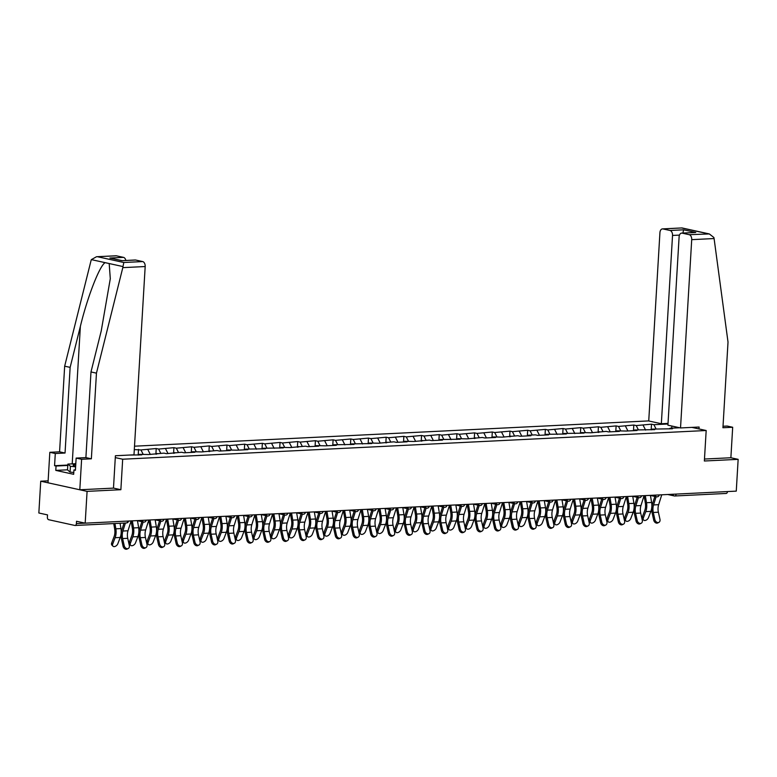<?xml version="1.0" encoding="UTF-8"?>
<svg xmlns="http://www.w3.org/2000/svg" width="777" height="777" viewBox="0 0 777 777"><rect width="100%" height="100%" fill="white"/><g stroke="black" fill="none" stroke-linecap="round" stroke-linejoin="round"><path stroke-width="1.17" d="M48.135 480.837L40.734 481.206L38.85 512.995L47.514 514.898L47.378 517.22A2.205 1.389 -92.8 0 0 48.64 519.706L74.864 525.456A2.205 1.389 -92.8 0 0 75.107 525.475A2.205 1.389 -92.8 0 0 76.389 523.581L76.525 521.26L85.188 523.164L736.266 491.132L738.15 459.343L730.875 457.75L704.477 459.042M648.746 420.901L134.508 446.192M40.734 481.206L87.082 491.375L120.872 489.704L122.679 459.217L115.287 457.604M122.679 459.217L706.176 430.516L691.889 427.389M129.429 455.05L141.783 454.875L139.374 454.341L138.83 455.021M143.085 454.156L140.938 449.932L134.304 449.611M140.938 449.932L156.216 448.533L155.886 454.176M160.771 453.292L158.625 449.067L156.216 448.533M158.625 449.067L173.912 447.669L173.572 453.312M178.467 452.418L176.321 448.193L173.912 447.669M176.321 448.193L191.598 446.794L191.259 452.437M196.154 451.554L194.007 447.319L191.598 446.794M194.007 447.319L209.285 445.92L208.945 451.563M213.84 450.679L211.694 446.454L209.285 445.92M211.694 446.454L226.971 445.056L226.641 450.699M231.527 449.805L229.38 445.58L226.971 445.056M229.38 445.58L244.658 444.182L244.328 449.825M249.213 448.941L247.067 444.716L244.658 444.182M247.067 444.716L262.354 443.317L262.014 448.96M266.909 448.067L264.763 443.842L262.354 443.317M264.763 443.842L280.041 442.443L279.701 448.086M284.596 447.202L282.449 442.977L280.041 442.443M282.449 442.977L297.727 441.569L297.387 447.212M302.282 446.328L300.136 442.103L297.727 441.569M300.136 442.103L315.413 440.705L315.083 446.348M319.969 445.454L317.822 441.229L315.413 440.705M317.822 441.229L333.1 439.831L332.77 445.474M337.655 444.59L335.509 440.365L333.1 439.831M335.509 440.365L350.796 438.966L350.456 444.609M355.351 443.716L353.205 439.491L350.796 438.966M353.205 439.491L368.483 438.092L368.143 443.735M373.038 442.851L370.891 438.626L368.483 438.092M370.891 438.626L386.169 437.228L385.829 442.861M390.724 441.977L388.578 437.752L386.169 437.228M388.578 437.752L403.855 436.353L403.525 441.996M408.411 441.103L406.264 436.878L403.855 436.353M406.264 436.878L421.542 435.479L421.212 441.122M426.097 440.238L423.96 436.014L421.542 435.479M423.96 436.014L439.238 434.615L438.898 440.258M443.793 439.364L441.647 435.139L439.238 434.615M441.647 435.139L456.925 433.741L456.585 439.384M461.48 438.5L459.333 434.275L456.925 433.741M459.333 434.275L474.611 432.876L474.281 438.519M479.166 437.626L477.02 433.401L474.611 432.876M477.02 433.401L492.297 432.002L491.967 437.645M496.853 436.761L494.706 432.527L492.297 432.002M494.706 432.527L509.984 431.128L509.654 436.771M514.549 435.887L512.402 431.662L509.984 431.128M512.402 431.662L527.68 430.264L527.34 435.907M532.235 435.013L530.089 430.788L527.68 430.264M530.089 430.788L545.367 429.39L545.027 435.033M549.922 434.149L547.775 429.924L545.367 429.39M547.775 429.924L563.053 428.525L562.723 434.168M567.608 433.275L565.462 429.05L563.053 428.525M565.462 429.05L580.74 427.651L580.409 433.294M585.295 432.41L583.148 428.176L580.74 427.651M583.148 428.176L598.426 426.777L598.096 432.42M602.991 431.536L600.844 427.311L598.426 426.777M600.844 427.311L616.122 425.913L615.782 431.556M620.677 430.662L618.531 426.437L616.122 425.913M618.531 426.437L633.809 425.038L633.469 430.681M638.364 429.798L636.217 425.573L633.809 425.038M636.217 425.573L651.495 424.174L651.165 429.817M656.05 428.923L653.904 424.698L651.495 424.174M653.904 424.698L667.987 424.009M679.7 427.758L670.036 428.234L669.483 428.914M139.374 454.341L148.708 454.535L163.986 453.127L166.395 453.661L181.672 452.263L184.081 452.787L194.852 452.263L192.443 451.728L201.767 451.923L217.045 450.524L219.454 451.048L230.225 450.524L227.816 449.99L237.15 450.184L247.921 449.65L245.513 449.125L265.608 448.776L263.199 448.251L283.294 447.911L280.885 447.377L290.209 447.571L305.487 446.173L307.896 446.697L318.667 446.173L316.258 445.639L325.592 445.833L336.363 445.299L333.955 444.774L354.05 444.425L351.641 443.9L371.736 443.56L369.328 443.026L378.652 443.22L393.929 441.822L396.338 442.346L407.119 441.822L404.7 441.287L414.034 441.482L429.312 440.083L431.721 440.608L442.492 440.083L440.083 439.549L460.178 439.209L457.77 438.675L467.094 438.869L482.371 437.47L484.78 437.995L495.561 437.47L493.142 436.936L502.476 437.13L517.754 435.732L520.163 436.256L530.934 435.732L528.525 435.198L535.44 434.858L537.849 435.392L548.62 434.858L546.212 434.333L566.307 433.984L563.898 433.459L584.003 433.119L581.594 432.585L590.918 432.779L606.196 431.381L608.605 431.905L619.376 431.381L616.967 430.846L626.291 431.041L637.062 430.507L634.654 429.982L654.749 429.632L652.34 429.108L672.445 428.768L670.036 428.234M150.32 454.448L147.853 449.592M157.071 453.477L156.517 454.147M168.017 453.583L165.55 448.727M174.757 452.602L174.203 453.273M185.703 452.709L183.236 447.853M192.443 451.728L191.9 452.408M203.389 451.845L200.922 446.979M210.13 450.864L209.586 451.534M221.076 450.971L218.609 446.115M227.816 449.99L227.272 450.67M238.762 450.097L236.295 445.24M245.513 449.125L244.959 449.796M256.459 449.232L253.992 444.376M263.199 448.251L262.645 448.921M274.145 448.358L271.678 443.502M280.885 447.377L280.342 448.057M291.831 447.494L289.365 442.628M298.572 446.513L298.028 447.183M309.518 446.62L307.051 441.763M316.258 445.639L315.715 446.319M327.204 445.745L324.737 440.889M333.955 444.774L333.401 445.444M344.901 444.881L342.434 440.025M351.641 443.9L351.087 444.57M362.587 444.007L360.12 439.151M369.328 443.026L368.784 443.706M380.274 443.143L377.807 438.286M387.014 442.162L386.47 442.832M397.96 442.268L395.493 437.412M404.7 441.287L404.157 441.967M415.646 441.394L413.179 436.538M422.397 440.423L421.843 441.093M433.343 440.53L430.876 435.674M440.083 439.549L439.539 440.219M451.029 439.656L448.562 434.799M457.77 438.675L457.226 439.355M468.716 438.791L466.249 433.935M475.456 437.81L474.912 438.481M486.402 437.917L483.935 433.061M493.142 436.936L492.599 437.616M504.088 437.053L501.621 432.187M510.839 436.072L510.285 436.742M521.785 436.179L519.318 431.322M528.525 435.198L527.981 435.878M539.471 435.305L537.004 430.448M546.212 434.333L545.668 435.003M557.158 434.44L554.691 429.584M563.898 433.459L563.354 434.129M574.844 433.566L572.377 428.71M581.594 432.585L581.041 433.265M592.53 432.702L590.073 427.836M599.281 431.721L598.727 432.391M610.227 431.827L607.76 426.971M616.967 430.846L616.423 431.526M627.913 430.953L625.446 426.097M634.654 429.982L634.11 430.652M645.6 430.089L643.133 425.233M652.34 429.108L651.796 429.778M727.457 491.569A2.205 1.389 87.2 0 1 726.174 493.453A2.205 1.389 87.2 0 1 725.941 493.434M671.581 428.166L671.94 426.058M87.082 491.375L85.188 523.164M706.176 430.516L704.36 461.004L738.15 459.343M138.529 449.407L138.199 455.05M120.872 489.704L113.481 488.092L115.404 455.74L133.994 454.827L145.182 266.54L122.805 267.638L123.786 262.5L142.667 261.567A4.4 2.787 87.2 0 1 145.182 266.54M658.857 522.406L657.721 522.96A3.302 2.467 -115.9 0 1 653.719 520.124L654.865 519.56A3.302 2.467 64.1 0 0 658.857 522.406A3.302 2.467 64.1 0 0 659.964 519.318L658.391 512.218A9.829 6.226 87.2 0 1 658.051 507.993A9.829 6.226 87.2 0 1 658.653 504.681L661.742 494.832A11.733 7.43 -92.8 0 0 661.751 494.803M654.865 519.56L653.282 512.47A9.829 6.226 87.2 0 1 652.952 508.245A9.829 6.226 87.2 0 1 653.544 504.933L656.128 496.707M654.846 496.425L652.457 504.02A11.733 7.43 -92.8 0 0 651.748 507.983A11.733 7.43 -92.8 0 0 652.146 513.024L653.719 520.124M645.308 495.609L646.513 502.719A11.733 7.43 87.2 0 1 646.746 506.886A11.733 7.43 87.2 0 1 645.765 511.616L643.395 517.851A3.302 2.098 134.7 0 0 643.618 520.075L642.579 519.036A3.302 2.098 -45.3 0 1 642.346 516.822L644.716 510.586A9.829 6.226 -92.8 0 0 645.541 506.614A9.829 6.226 -92.8 0 0 645.347 503.127L644.075 495.668A11.733 7.43 -92.8 0 1 644.055 495.707L640.957 505.545A9.829 6.226 87.2 0 0 640.365 508.867A9.829 6.226 87.2 0 0 640.695 513.082L642.278 520.182A3.302 2.467 64.1 0 1 641.171 523.28A3.302 2.467 64.1 0 1 637.179 520.435L635.596 513.335A9.829 6.226 87.2 0 1 635.265 509.12A9.829 6.226 87.2 0 1 635.858 505.798L638.441 497.581M650.427 495.454L651.621 502.466A11.733 7.43 87.2 0 1 651.845 506.633A11.733 7.43 87.2 0 1 650.864 511.373L648.494 517.599A3.302 2.098 134.7 0 1 646.192 520.124A3.302 2.098 134.7 0 1 643.618 520.075M73.786 472.494L70.066 472.086L67.521 469.881L67.871 464.083L75.816 463.684M75.622 466.841L70.416 466.278L67.871 464.083M70.066 472.086L70.416 466.278M75.767 464.413A9.538 1.253 3.4 0 0 73.378 465.413A9.538 1.253 3.4 0 0 75.67 466.122M680.526 427.942L691.715 239.656A4.4 2.787 -92.8 0 0 689.189 234.683L682.148 233.139A4.4 2.787 -92.8 0 0 681.672 233.1A4.4 2.787 -92.8 0 0 679.108 236.888L667.919 425.174L680.526 427.942L699.125 427.029L699.009 428.943M689.189 234.683L709.323 233.935L713.878 237.5L714.092 238.549L728.02 342.084L722.931 427.738L732.682 427.263L727.214 426.058L723.018 426.262M732.682 427.263L730.875 457.75M670.007 230.478L662.966 228.933A4.4 2.787 -92.8 0 0 662.49 228.894A4.4 2.787 -92.8 0 0 659.926 232.673L648.737 420.969L661.344 423.737L672.532 235.441A4.4 2.787 -92.8 0 0 670.007 230.478L683.614 229.807L682.896 233.042M668.026 423.407L661.344 423.737M681.672 233.1L695.755 232.469L682.148 233.139M662.49 228.894L681.944 227.933L662.966 228.933M67.531 469.813L55.789 470.386L73.679 474.31L73.941 469.959L75.418 470.279L76.146 458.09L85.897 457.604L90.987 371.95L101.224 330.963L110.295 278.71L109.188 263.539L105.148 262.655C99.679 265.491 87.354 297.202 80.371 326.389L70.134 367.375L65.045 453.03L55.293 453.515L54.565 465.705L67.813 465.054M90.987 371.95L96.455 373.154L91.365 458.809L81.614 459.285L79.808 489.772L113.481 488.121M122.805 267.638L96.455 373.154M76.146 458.09L81.614 459.285M85.897 457.604L91.365 458.809M116.433 255.818L96.503 256.731L115.958 255.779A4.4 2.787 87.2 0 1 116.433 255.818L123.475 257.362A4.4 2.787 87.2 0 1 125.855 260.441M55.789 470.386L56.051 466.035L54.565 465.705M96.503 256.731L91.356 259.625L91.016 260.664L64.666 366.181L59.576 451.835L49.825 452.311L55.293 453.515M49.825 452.311L48.019 482.799L79.808 489.772M59.576 451.835L65.045 453.03M64.666 366.181L70.134 367.375M135.616 260.023L122.008 260.693L135.14 259.984A4.4 2.787 87.2 0 1 135.616 260.023L142.667 261.567M73.941 469.959L75.447 469.881M67.793 465.452L56.051 466.035M122.115 260.625L109.868 258.032L123.475 257.362M637.15 497.299L634.77 504.895A11.733 7.43 -92.8 0 0 634.061 508.848A11.733 7.43 -92.8 0 0 634.459 513.888L636.033 520.988L637.179 520.435M641.171 523.28L640.034 523.834A3.302 2.467 -115.9 0 1 636.033 520.988M623.484 524.145L622.338 524.698A3.302 2.467 -115.9 0 1 618.346 521.862L619.483 521.309A3.302 2.467 64.1 0 0 623.484 524.145A3.302 2.467 64.1 0 0 624.591 521.056L623.008 513.956A9.829 6.226 87.2 0 1 622.678 509.731A9.829 6.226 87.2 0 1 623.271 506.419L626.369 496.571A11.733 7.43 -92.8 0 0 626.379 496.542L623.814 496.697M619.483 521.309L617.909 514.209A9.829 6.226 87.2 0 1 617.579 509.984A9.829 6.226 87.2 0 1 618.171 506.672L620.755 498.446M619.463 498.164L617.084 505.759A11.733 7.43 -92.8 0 0 616.375 509.722A11.733 7.43 -92.8 0 0 616.773 514.762L618.346 521.862M605.798 525.019L604.652 525.573A3.302 2.467 -115.9 0 1 600.66 522.727L601.796 522.173A3.302 2.467 64.1 0 0 605.798 525.019A3.302 2.467 64.1 0 0 606.905 521.921L605.322 514.821A9.829 6.226 87.2 0 1 604.992 510.606A9.829 6.226 87.2 0 1 605.584 507.284L608.673 497.445A11.733 7.43 -92.8 0 0 608.682 497.416L609.974 504.875A9.829 6.226 -92.8 0 1 610.159 508.362A9.829 6.226 -92.8 0 1 609.343 512.325L606.973 518.56L608.012 519.59A3.302 2.098 134.7 0 0 608.245 521.814A3.302 2.098 134.7 0 0 610.819 521.862A3.302 2.098 134.7 0 0 613.121 519.347L615.491 513.111L610.382 513.364L608.012 519.59M601.796 522.173L600.223 515.073A9.829 6.226 87.2 0 1 599.883 510.858A9.829 6.226 87.2 0 1 600.485 507.536L603.059 499.32M601.777 499.038L599.388 506.633A11.733 7.43 -92.8 0 0 598.678 510.596A11.733 7.43 -92.8 0 0 599.077 515.627L600.66 522.727M588.102 525.893L586.965 526.447A3.302 2.467 -115.9 0 1 582.973 523.601L584.11 523.047A3.302 2.467 64.1 0 0 588.102 525.893A3.302 2.467 64.1 0 0 589.209 522.795L587.635 515.695A9.829 6.226 87.2 0 1 587.305 511.47A9.829 6.226 87.2 0 1 587.898 508.158L590.986 498.31A11.733 7.43 -92.8 0 0 590.996 498.28L592.278 505.74A9.829 6.226 -92.8 0 1 592.472 509.226A9.829 6.226 -92.8 0 1 591.656 513.199L589.277 519.424L590.326 520.464A3.302 2.098 134.7 0 0 590.559 522.688A3.302 2.098 134.7 0 0 593.123 522.736A3.302 2.098 134.7 0 0 595.425 520.211L597.804 513.976L592.696 514.228L590.326 520.464M584.11 523.047L582.536 515.947A9.829 6.226 87.2 0 1 582.196 511.722A9.829 6.226 87.2 0 1 582.789 508.411L585.372 500.184M584.09 499.902L581.701 507.498A11.733 7.43 -92.8 0 0 580.992 511.46A11.733 7.43 -92.8 0 0 581.39 516.501L582.973 523.601M570.415 526.757L569.279 527.311A3.302 2.467 -115.9 0 1 565.277 524.475L566.423 523.912A3.302 2.467 64.1 0 0 570.415 526.757A3.302 2.467 64.1 0 0 571.522 523.669L569.949 516.569A9.829 6.226 87.2 0 1 569.609 512.344A9.829 6.226 87.2 0 1 570.201 509.032L573.3 499.184A11.733 7.43 -92.8 0 0 573.309 499.155L574.591 506.614A9.829 6.226 -92.8 0 1 574.786 510.101A9.829 6.226 -92.8 0 1 573.96 514.063L571.59 520.299L572.639 521.338A3.302 2.098 134.7 0 0 572.872 523.552A3.302 2.098 134.7 0 0 575.436 523.601A3.302 2.098 134.7 0 0 577.738 521.085L580.108 514.85L575.009 515.102L572.639 521.338M566.423 523.912L564.84 516.812A9.829 6.226 87.2 0 1 564.51 512.597A9.829 6.226 87.2 0 1 565.102 509.285L567.686 501.058M566.404 500.776L564.015 508.372A11.733 7.43 -92.8 0 0 563.306 512.334A11.733 7.43 -92.8 0 0 563.704 517.375L565.277 524.475M627.622 496.484L628.826 503.583A11.733 7.43 87.2 0 1 629.049 507.75A11.733 7.43 87.2 0 1 628.078 512.49L625.708 518.725A3.302 2.098 134.7 0 0 625.932 520.94L624.893 519.91A3.302 2.098 -45.3 0 1 624.659 517.686L627.029 511.46A9.829 6.226 -92.8 0 0 627.845 507.488A9.829 6.226 -92.8 0 0 627.661 504.001L626.388 496.542M632.74 496.328L633.925 503.341A11.733 7.43 87.2 0 1 634.158 507.498A11.733 7.43 87.2 0 1 633.177 512.237L630.807 518.473A3.302 2.098 134.7 0 1 628.506 520.998A3.302 2.098 134.7 0 1 625.932 520.94M615.054 497.193L616.239 504.205A11.733 7.43 87.2 0 1 616.472 508.372A11.733 7.43 87.2 0 1 615.491 513.111M609.926 497.348L611.14 504.458A11.733 7.43 87.2 0 1 611.363 508.624A11.733 7.43 87.2 0 1 610.382 513.364M608.245 521.814L607.196 520.784A3.302 2.098 -45.3 0 1 606.973 518.56M597.358 498.067L598.552 505.079A11.733 7.43 87.2 0 1 598.776 509.246A11.733 7.43 87.2 0 1 597.804 513.976M592.239 498.222L593.453 505.332A11.733 7.43 87.2 0 1 593.677 509.489A11.733 7.43 87.2 0 1 592.696 514.228M590.559 522.688L589.51 521.649A3.302 2.098 -45.3 0 1 589.277 519.424M579.671 498.941L580.866 505.944A11.733 7.43 87.2 0 1 581.089 510.11A11.733 7.43 87.2 0 1 580.108 514.85M574.553 499.087L575.757 506.196A11.733 7.43 87.2 0 1 575.99 510.363A11.733 7.43 87.2 0 1 575.009 515.102M572.872 523.552L571.823 522.523A3.302 2.098 -45.3 0 1 571.59 520.299M556.866 499.961L558.071 507.07A11.733 7.43 87.2 0 1 558.304 511.237A11.733 7.43 87.2 0 1 557.323 515.967L554.953 522.202A3.302 2.098 134.7 0 0 555.176 524.426L554.137 523.387A3.302 2.098 -45.3 0 1 553.904 521.173L556.274 514.937A9.829 6.226 -92.8 0 0 557.099 510.965A9.829 6.226 -92.8 0 0 556.905 507.478L555.633 500.019M561.985 499.805L563.179 506.818A11.733 7.43 87.2 0 1 563.403 510.984A11.733 7.43 87.2 0 1 562.422 515.724L560.052 521.95A3.302 2.098 134.7 0 1 557.75 524.475A3.302 2.098 134.7 0 1 555.176 524.426M552.729 527.632L551.592 528.185A3.302 2.467 -115.9 0 1 547.591 525.339L548.737 524.786A3.302 2.467 64.1 0 0 552.729 527.632A3.302 2.467 64.1 0 0 553.836 524.533L552.253 517.433A9.829 6.226 87.2 0 1 551.923 513.218A9.829 6.226 87.2 0 1 552.515 509.897L555.613 500.048A11.733 7.43 -92.8 0 0 555.623 500.019M548.737 524.786L547.154 517.686A9.829 6.226 87.2 0 1 546.823 513.461A9.829 6.226 87.2 0 1 547.416 510.149L549.999 501.932M548.708 501.651L546.328 509.246A11.733 7.43 -92.8 0 0 545.619 513.199A11.733 7.43 -92.8 0 0 546.017 518.24L547.591 525.339M539.18 500.835L540.384 507.935A11.733 7.43 87.2 0 1 540.607 512.101A11.733 7.43 87.2 0 1 539.636 516.841L537.266 523.076A3.302 2.098 134.7 0 0 537.49 525.291L536.451 524.261A3.302 2.098 -45.3 0 1 536.217 522.037L538.587 515.802A9.829 6.226 -92.8 0 0 539.403 511.839A9.829 6.226 -92.8 0 0 539.219 508.352L537.946 500.893A11.733 7.43 -92.8 0 1 537.927 500.922L534.829 510.771A9.829 6.226 87.2 0 0 534.236 514.083A9.829 6.226 87.2 0 0 534.566 518.308L536.149 525.407A3.302 2.467 64.1 0 1 535.042 528.496A3.302 2.467 64.1 0 1 531.041 525.66L529.467 518.56A9.829 6.226 87.2 0 1 529.137 514.335A9.829 6.226 87.2 0 1 529.729 511.023L532.313 502.797M544.298 500.679L545.483 507.692A11.733 7.43 87.2 0 1 545.716 511.849A11.733 7.43 87.2 0 1 544.735 516.588L542.365 522.824A3.302 2.098 134.7 0 1 540.064 525.349A3.302 2.098 134.7 0 1 537.49 525.291M531.021 502.515L528.642 510.11A11.733 7.43 -92.8 0 0 527.923 514.073A11.733 7.43 -92.8 0 0 528.321 519.114L529.904 526.214L531.041 525.66M535.042 528.496L533.896 529.05A3.302 2.467 -115.9 0 1 529.904 526.214M521.484 501.699L522.698 508.809A11.733 7.43 87.2 0 1 522.921 512.975A11.733 7.43 87.2 0 1 521.94 517.715L519.57 523.941A3.302 2.098 134.7 0 0 519.803 526.165L518.754 525.135A3.302 2.098 -45.3 0 1 518.531 522.911L520.901 516.676A9.829 6.226 -92.8 0 0 521.717 512.713A9.829 6.226 -92.8 0 0 521.532 509.217L520.26 501.757A11.733 7.43 -92.8 0 1 520.231 501.796L517.142 511.635A9.829 6.226 87.2 0 0 516.55 514.957A9.829 6.226 87.2 0 0 516.88 519.172L518.463 526.272A3.302 2.467 64.1 0 1 517.356 529.37A3.302 2.467 64.1 0 1 513.354 526.524L511.781 519.424A9.829 6.226 87.2 0 1 511.441 515.209A9.829 6.226 87.2 0 1 512.043 511.888L514.617 503.671M526.602 501.544L527.797 508.556A11.733 7.43 87.2 0 1 528.03 512.723A11.733 7.43 87.2 0 1 527.049 517.463L524.679 523.688A3.302 2.098 134.7 0 1 522.377 526.214A3.302 2.098 134.7 0 1 519.803 526.165M513.335 503.389L510.945 510.984A11.733 7.43 -92.8 0 0 510.236 514.937A11.733 7.43 -92.8 0 0 510.635 519.978L512.218 527.078L513.354 526.524M517.356 529.37L516.21 529.924A3.302 2.467 -115.9 0 1 512.218 527.078M503.797 502.573L505.011 509.683A11.733 7.43 87.2 0 1 505.235 513.84A11.733 7.43 87.2 0 1 504.254 518.58L501.884 524.815A3.302 2.098 134.7 0 0 502.117 527.039L501.068 526A3.302 2.098 -45.3 0 1 500.835 523.776L503.214 517.55A9.829 6.226 -92.8 0 0 504.03 513.578A9.829 6.226 -92.8 0 0 503.836 510.091L502.573 502.632A11.733 7.43 -92.8 0 1 502.544 502.661L499.456 512.509A9.829 6.226 87.2 0 0 498.853 515.821A9.829 6.226 87.2 0 0 499.193 520.046L500.767 527.146A3.302 2.467 64.1 0 1 499.66 530.235A3.302 2.467 64.1 0 1 495.668 527.398L494.085 520.299A9.829 6.226 87.2 0 1 493.754 516.074A9.829 6.226 87.2 0 1 494.347 512.762L496.93 504.535M508.916 502.418L510.11 509.43A11.733 7.43 87.2 0 1 510.334 513.597A11.733 7.43 87.2 0 1 509.362 518.327L506.983 524.562A3.302 2.098 134.7 0 1 504.681 527.088A3.302 2.098 134.7 0 1 502.117 527.039M495.648 504.254L493.259 511.849A11.733 7.43 -92.8 0 0 492.55 515.811A11.733 7.43 -92.8 0 0 492.948 520.852L494.531 527.952L495.668 527.398M499.66 530.235L498.523 530.798A3.302 2.467 -115.9 0 1 494.531 527.952M486.111 503.438L487.315 510.547A11.733 7.43 87.2 0 1 487.548 514.714A11.733 7.43 87.2 0 1 486.567 519.454L484.197 525.679A3.302 2.098 134.7 0 0 484.43 527.904L483.381 526.874A3.302 2.098 -45.3 0 1 483.148 524.65L485.518 518.414A9.829 6.226 -92.8 0 0 486.344 514.452A9.829 6.226 -92.8 0 0 486.149 510.965L484.887 503.506M491.229 503.292L492.424 510.295A11.733 7.43 87.2 0 1 492.647 514.461A11.733 7.43 87.2 0 1 491.666 519.201L489.296 525.437A3.302 2.098 134.7 0 1 486.994 527.952A3.302 2.098 134.7 0 1 484.43 527.904M481.973 531.109L480.837 531.662A3.302 2.467 -115.9 0 1 476.835 528.816L477.981 528.263A3.302 2.467 64.1 0 0 481.973 531.109A3.302 2.467 64.1 0 0 483.08 528.02L481.507 520.92A9.829 6.226 87.2 0 1 481.167 516.695A9.829 6.226 87.2 0 1 481.759 513.383L484.858 503.535A11.733 7.43 -92.8 0 0 484.867 503.506M477.981 528.263L476.398 521.163A9.829 6.226 87.2 0 1 476.068 516.948A9.829 6.226 87.2 0 1 476.66 513.626L479.244 505.409M477.962 505.128L475.573 512.723A11.733 7.43 -92.8 0 0 474.864 516.686A11.733 7.43 -92.8 0 0 475.262 521.717L476.835 528.816M468.424 504.312L469.629 511.421A11.733 7.43 87.2 0 1 469.862 515.588A11.733 7.43 87.2 0 1 468.881 520.318L466.511 526.553A3.302 2.098 134.7 0 0 466.734 528.778L465.695 527.738A3.302 2.098 -45.3 0 1 465.462 525.524L467.832 519.289A9.829 6.226 -92.8 0 0 468.657 515.316A9.829 6.226 -92.8 0 0 468.463 511.829L467.191 504.37A11.733 7.43 -92.8 0 1 467.171 504.399L464.073 514.248A9.829 6.226 87.2 0 0 463.48 517.569A9.829 6.226 87.2 0 0 463.811 521.785L465.394 528.884A3.302 2.467 64.1 0 1 464.287 531.983A3.302 2.467 64.1 0 1 460.295 529.137L458.712 522.037A9.829 6.226 87.2 0 1 458.381 517.812A9.829 6.226 87.2 0 1 458.974 514.5L461.557 506.283M473.543 504.156L474.737 511.169A11.733 7.43 87.2 0 1 474.961 515.336A11.733 7.43 87.2 0 1 473.98 520.066L471.61 526.301A3.302 2.098 134.7 0 1 469.308 528.826A3.302 2.098 134.7 0 1 466.734 528.778M460.266 506.002L457.886 513.597A11.733 7.43 -92.8 0 0 457.177 517.55A11.733 7.43 -92.8 0 0 457.575 522.591L459.149 529.691L460.295 529.137M464.287 531.983L463.15 532.536A3.302 2.467 -115.9 0 1 459.149 529.691M450.738 505.186L451.942 512.286A11.733 7.43 87.2 0 1 452.165 516.452A11.733 7.43 87.2 0 1 451.194 521.192L448.815 527.428A3.302 2.098 134.7 0 0 449.048 529.642L448.008 528.613A3.302 2.098 -45.3 0 1 447.775 526.388L450.145 520.153A9.829 6.226 -92.8 0 0 450.961 516.19A9.829 6.226 -92.8 0 0 450.777 512.703L449.504 505.244A11.733 7.43 -92.8 0 1 449.485 505.273L446.387 515.122A9.829 6.226 87.2 0 0 445.794 518.434A9.829 6.226 87.2 0 0 446.124 522.659L447.707 529.759A3.302 2.467 64.1 0 1 446.6 532.847A3.302 2.467 64.1 0 1 442.599 530.011L441.025 522.911A9.829 6.226 87.2 0 1 440.695 518.686A9.829 6.226 87.2 0 1 441.287 515.374L443.871 507.148M455.856 505.031L457.041 512.043A11.733 7.43 87.2 0 1 457.274 516.2A11.733 7.43 87.2 0 1 456.293 520.94L453.923 527.175A3.302 2.098 134.7 0 1 451.622 529.7A3.302 2.098 134.7 0 1 449.048 529.642M442.579 506.866L440.2 514.461A11.733 7.43 -92.8 0 0 439.481 518.424A11.733 7.43 -92.8 0 0 439.879 523.465L441.462 530.565L442.599 530.011M446.6 532.847L445.454 533.401A3.302 2.467 -115.9 0 1 441.462 530.565M433.042 506.05L434.256 513.16A11.733 7.43 87.2 0 1 434.479 517.327A11.733 7.43 87.2 0 1 433.498 522.057L431.128 528.292A3.302 2.098 134.7 0 0 431.361 530.516L430.312 529.477A3.302 2.098 -45.3 0 1 430.089 527.262L432.459 521.027A9.829 6.226 -92.8 0 0 433.275 517.064A9.829 6.226 -92.8 0 0 433.09 513.568L431.818 506.109A11.733 7.43 -92.8 0 1 431.789 506.148L428.7 515.986A9.829 6.226 87.2 0 0 428.108 519.308A9.829 6.226 87.2 0 0 428.438 523.523L430.021 530.623A3.302 2.467 64.1 0 1 428.904 533.721A3.302 2.467 64.1 0 1 424.912 530.876L423.339 523.776A9.829 6.226 87.2 0 1 422.999 519.56A9.829 6.226 87.2 0 1 423.591 516.239L426.175 508.022M438.16 505.895L439.355 512.907A11.733 7.43 87.2 0 1 439.588 517.074A11.733 7.43 87.2 0 1 438.607 521.814L436.237 528.039A3.302 2.098 134.7 0 1 433.935 530.565A3.302 2.098 134.7 0 1 431.361 530.516M424.893 507.74L422.503 515.336A11.733 7.43 -92.8 0 0 421.794 519.289A11.733 7.43 -92.8 0 0 422.193 524.329L423.776 531.429L424.912 530.876M428.904 533.721L427.768 534.275A3.302 2.467 -115.9 0 1 423.776 531.429M415.355 506.925L416.569 514.034A11.733 7.43 87.2 0 1 416.793 518.191A11.733 7.43 87.2 0 1 415.812 522.931L413.442 529.166A3.302 2.098 134.7 0 0 413.675 531.39L412.626 530.351A3.302 2.098 -45.3 0 1 412.393 528.127L414.763 521.901A9.829 6.226 -92.8 0 0 415.588 517.929A9.829 6.226 -92.8 0 0 415.394 514.442L414.131 506.983M420.474 506.769L421.668 513.782A11.733 7.43 87.2 0 1 421.892 517.938A11.733 7.43 87.2 0 1 420.92 522.678L418.541 528.914A3.302 2.098 134.7 0 1 416.239 531.439A3.302 2.098 134.7 0 1 413.675 531.39M411.218 534.586L410.081 535.139A3.302 2.467 -115.9 0 1 406.089 532.303L407.226 531.75A3.302 2.467 64.1 0 0 411.218 534.586A3.302 2.467 64.1 0 0 412.325 531.497L410.751 524.397A9.829 6.226 87.2 0 1 410.411 520.172A9.829 6.226 87.2 0 1 411.014 516.86L414.102 507.012A11.733 7.43 -92.8 0 0 414.112 506.983L411.557 507.138M407.226 531.75L405.643 524.65A9.829 6.226 87.2 0 1 405.312 520.425A9.829 6.226 87.2 0 1 405.905 517.113L408.488 508.886M407.206 508.605L404.817 516.2A11.733 7.43 -92.8 0 0 404.108 520.163A11.733 7.43 -92.8 0 0 404.506 525.203L406.089 532.303M397.669 507.789L398.873 514.898A11.733 7.43 87.2 0 1 399.106 519.065A11.733 7.43 87.2 0 1 398.125 523.805L395.755 530.031A3.302 2.098 134.7 0 0 395.988 532.255L394.939 531.225A3.302 2.098 -45.3 0 1 394.706 529.001L397.076 522.766A9.829 6.226 -92.8 0 0 397.902 518.803A9.829 6.226 -92.8 0 0 397.707 515.316L396.445 507.857M402.787 507.634L403.982 514.646A11.733 7.43 87.2 0 1 404.205 518.813A11.733 7.43 87.2 0 1 403.224 523.552L400.854 529.788A3.302 2.098 134.7 0 1 398.552 532.303A3.302 2.098 134.7 0 1 395.988 532.255M393.531 535.46L392.395 536.013A3.302 2.467 -115.9 0 1 388.393 533.168L389.539 532.614A3.302 2.467 64.1 0 0 393.531 535.46A3.302 2.467 64.1 0 0 394.638 532.362L393.065 525.262A9.829 6.226 87.2 0 1 392.725 521.046A9.829 6.226 87.2 0 1 393.317 517.735L396.416 507.886A11.733 7.43 -92.8 0 0 396.425 507.857L393.871 508.012M389.539 532.614L387.956 525.514A9.829 6.226 87.2 0 1 387.626 521.299A9.829 6.226 87.2 0 1 388.218 517.977L390.802 509.761M389.52 509.479L387.131 517.074A11.733 7.43 -92.8 0 0 386.422 521.037A11.733 7.43 -92.8 0 0 386.82 526.068L388.393 533.168M379.982 508.663L381.186 515.773A11.733 7.43 87.2 0 1 381.42 519.939A11.733 7.43 87.2 0 1 380.439 524.669L378.069 530.905A3.302 2.098 134.7 0 0 378.292 533.129L377.253 532.09A3.302 2.098 -45.3 0 1 377.02 529.875L379.39 523.64A9.829 6.226 -92.8 0 0 380.215 519.667A9.829 6.226 -92.8 0 0 380.021 516.181L378.749 508.721A11.733 7.43 -92.8 0 0 378.739 508.721L375.631 518.599A9.829 6.226 87.2 0 0 375.038 521.921A9.829 6.226 87.2 0 0 375.369 526.136L376.952 533.236A3.302 2.467 64.1 0 1 375.845 536.334A3.302 2.467 64.1 0 1 371.853 533.488L370.27 526.388A9.829 6.226 87.2 0 1 369.939 522.163A9.829 6.226 87.2 0 1 370.532 518.851L373.115 510.635M385.101 508.508L386.295 515.52A11.733 7.43 87.2 0 1 386.519 519.687A11.733 7.43 87.2 0 1 385.538 524.417L383.168 530.652A3.302 2.098 134.7 0 1 380.866 533.177A3.302 2.098 134.7 0 1 378.292 533.129M371.824 510.343L369.444 517.948A11.733 7.43 -92.8 0 0 368.735 521.901A11.733 7.43 -92.8 0 0 369.133 526.942L370.707 534.042L371.853 533.488M375.845 536.334L374.699 536.888A3.302 2.467 -115.9 0 1 370.707 534.042M362.296 509.527L363.5 516.637A11.733 7.43 87.2 0 1 363.723 520.804A11.733 7.43 87.2 0 1 362.752 525.543L360.373 531.779A3.302 2.098 134.7 0 0 360.606 533.993L359.557 532.964A3.302 2.098 -45.3 0 1 359.333 530.74L361.703 524.504A9.829 6.226 -92.8 0 0 362.519 520.541A9.829 6.226 -92.8 0 0 362.335 517.055L361.062 509.595A11.733 7.43 -92.8 0 1 361.033 509.625L357.944 519.473A9.829 6.226 87.2 0 0 357.352 522.785A9.829 6.226 87.2 0 0 357.682 527.01L359.265 534.11A3.302 2.467 64.1 0 1 358.158 537.198A3.302 2.467 64.1 0 1 354.157 534.353L352.583 527.262A9.829 6.226 87.2 0 1 352.243 523.038A9.829 6.226 87.2 0 1 352.845 519.726L355.429 511.499M367.414 509.382L368.599 516.384A11.733 7.43 87.2 0 1 368.832 520.551A11.733 7.43 87.2 0 1 367.851 525.291L365.481 531.526A3.302 2.098 134.7 0 1 363.18 534.042A3.302 2.098 134.7 0 1 360.606 533.993M354.137 511.217L351.748 518.813A11.733 7.43 -92.8 0 0 351.039 522.775A11.733 7.43 -92.8 0 0 351.437 527.816L353.02 534.916L354.157 534.353M358.158 537.198L357.012 537.752A3.302 2.467 -115.9 0 1 353.02 534.916M344.599 510.402L345.814 517.511A11.733 7.43 87.2 0 1 346.037 521.678A11.733 7.43 87.2 0 1 345.056 526.408L342.686 532.643A3.302 2.098 134.7 0 0 342.919 534.867L341.87 533.828A3.302 2.098 -45.3 0 1 341.647 531.614L344.017 525.378A9.829 6.226 -92.8 0 0 344.833 521.406A9.829 6.226 -92.8 0 0 344.648 517.919L343.376 510.46M349.718 510.246L350.913 517.259A11.733 7.43 87.2 0 1 351.136 521.425A11.733 7.43 87.2 0 1 350.165 526.165L347.795 532.391A3.302 2.098 134.7 0 1 345.493 534.916A3.302 2.098 134.7 0 1 342.919 534.867M340.462 538.072L339.326 538.626A3.302 2.467 -115.9 0 1 335.334 535.78L336.47 535.227A3.302 2.467 64.1 0 0 340.462 538.072A3.302 2.467 64.1 0 0 341.569 534.974L339.996 527.874A9.829 6.226 87.2 0 1 339.666 523.659A9.829 6.226 87.2 0 1 340.258 520.337L343.347 510.499A11.733 7.43 -92.8 0 0 343.356 510.46M336.47 535.227L334.897 528.127A9.829 6.226 87.2 0 1 334.557 523.912A9.829 6.226 87.2 0 1 335.149 520.59L337.733 512.373M336.451 512.092L334.061 519.687A11.733 7.43 -92.8 0 0 333.352 523.64A11.733 7.43 -92.8 0 0 333.751 528.681L335.334 535.78M326.913 511.276L328.127 518.376A11.733 7.43 87.2 0 1 328.35 522.542A11.733 7.43 87.2 0 1 327.37 527.282L325 533.517A3.302 2.098 134.7 0 0 325.233 535.732L324.184 534.702A3.302 2.098 -45.3 0 1 323.951 532.478L326.321 526.252A9.829 6.226 -92.8 0 0 327.146 522.28A9.829 6.226 -92.8 0 0 326.952 518.793L325.689 511.334M332.032 511.12L333.226 518.133A11.733 7.43 87.2 0 1 333.45 522.29A11.733 7.43 87.2 0 1 332.469 527.029L330.099 533.265A3.302 2.098 134.7 0 1 327.797 535.79A3.302 2.098 134.7 0 1 325.233 535.732M322.776 538.937L321.639 539.491A3.302 2.467 -115.9 0 1 317.647 536.654L318.784 536.101A3.302 2.467 64.1 0 0 322.776 538.937A3.302 2.467 64.1 0 0 323.883 535.848L322.309 528.748A9.829 6.226 87.2 0 1 321.969 524.524A9.829 6.226 87.2 0 1 322.572 521.212L325.66 511.363A11.733 7.43 -92.8 0 0 325.67 511.334M318.784 536.101L317.201 529.001A9.829 6.226 87.2 0 1 316.87 524.776A9.829 6.226 87.2 0 1 317.463 521.464L320.046 513.238M318.764 512.956L316.375 520.551A11.733 7.43 -92.8 0 0 315.666 524.514A11.733 7.43 -92.8 0 0 316.064 529.555L317.647 536.654M309.227 512.14L310.431 519.25A11.733 7.43 87.2 0 1 310.664 523.416A11.733 7.43 87.2 0 1 309.683 528.156L307.313 534.382A3.302 2.098 134.7 0 0 307.546 536.606L306.497 535.576A3.302 2.098 -45.3 0 1 306.264 533.352L308.634 527.117A9.829 6.226 -92.8 0 0 309.46 523.154A9.829 6.226 -92.8 0 0 309.265 519.667L308.003 512.198A11.733 7.43 -92.8 0 1 307.974 512.237L304.875 522.086A9.829 6.226 87.2 0 0 304.283 525.398A9.829 6.226 87.2 0 0 304.623 529.613L306.196 536.713A3.302 2.467 64.1 0 1 305.089 539.811A3.302 2.467 64.1 0 1 301.097 536.965L299.514 529.865A9.829 6.226 87.2 0 1 299.184 525.65A9.829 6.226 87.2 0 1 299.776 522.329L302.36 514.112M314.345 511.985L315.54 518.997A11.733 7.43 87.2 0 1 315.763 523.164A11.733 7.43 87.2 0 1 314.782 527.904L312.412 534.139A3.302 2.098 134.7 0 1 310.11 536.654A3.302 2.098 134.7 0 1 307.546 536.606M301.078 513.83L298.689 521.425A11.733 7.43 -92.8 0 0 297.979 525.388A11.733 7.43 -92.8 0 0 298.378 530.419L299.951 537.519L301.097 536.965M305.089 539.811L303.953 540.365A3.302 2.467 -115.9 0 1 299.951 537.519M291.54 513.014L292.744 520.124A11.733 7.43 87.2 0 1 292.978 524.281A11.733 7.43 87.2 0 1 291.997 529.02L289.627 535.256A3.302 2.098 134.7 0 0 289.85 537.48L288.811 536.441A3.302 2.098 -45.3 0 1 288.578 534.217L290.948 527.991A9.829 6.226 -92.8 0 0 291.763 524.019A9.829 6.226 -92.8 0 0 291.579 520.532L290.307 513.073A11.733 7.43 -92.8 0 1 290.287 513.102L287.189 522.95A9.829 6.226 87.2 0 0 286.596 526.262A9.829 6.226 87.2 0 0 286.927 530.487L288.51 537.587A3.302 2.467 64.1 0 1 287.403 540.685A3.302 2.467 64.1 0 1 283.411 537.839L281.828 530.74A9.829 6.226 87.2 0 1 281.497 526.515A9.829 6.226 87.2 0 1 282.09 523.203L284.673 514.976M296.659 512.859L297.853 519.871A11.733 7.43 87.2 0 1 298.077 524.038A11.733 7.43 87.2 0 1 297.096 528.768L294.726 535.003A3.302 2.098 134.7 0 1 292.424 537.529A3.302 2.098 134.7 0 1 289.85 537.48M283.382 514.695L281.002 522.29A11.733 7.43 -92.8 0 0 280.293 526.252A11.733 7.43 -92.8 0 0 280.691 531.293L282.265 538.393L283.411 537.839M287.403 540.685L286.257 541.239A3.302 2.467 -115.9 0 1 282.265 538.393M273.854 513.879L275.058 520.988A11.733 7.43 87.2 0 1 275.281 525.155A11.733 7.43 87.2 0 1 274.31 529.895L271.931 536.13A3.302 2.098 134.7 0 0 272.164 538.344L271.115 537.315A3.302 2.098 -45.3 0 1 270.891 535.091L273.261 528.855A9.829 6.226 -92.8 0 0 274.077 524.893A9.829 6.226 -92.8 0 0 273.892 521.406L272.62 513.947M278.972 513.733L280.157 520.736A11.733 7.43 87.2 0 1 280.39 524.902A11.733 7.43 87.2 0 1 279.409 529.642L277.039 535.877A3.302 2.098 134.7 0 1 274.737 538.393A3.302 2.098 134.7 0 1 272.164 538.344M269.716 541.55L268.57 542.103A3.302 2.467 -115.9 0 1 264.578 539.267L265.715 538.704A3.302 2.467 64.1 0 0 269.716 541.55A3.302 2.467 64.1 0 0 270.823 538.461L269.24 531.361A9.829 6.226 87.2 0 1 268.91 527.136A9.829 6.226 87.2 0 1 269.502 523.824L272.591 513.976A11.733 7.43 -92.8 0 0 272.601 513.947M265.715 538.704L264.141 531.604A9.829 6.226 87.2 0 1 263.801 527.389A9.829 6.226 87.2 0 1 264.403 524.077L266.987 515.85M265.695 515.569L263.306 523.164A11.733 7.43 -92.8 0 0 262.597 527.127A11.733 7.43 -92.8 0 0 262.995 532.167L264.578 539.267M256.157 514.753L257.372 521.862A11.733 7.43 87.2 0 1 257.595 526.029A11.733 7.43 87.2 0 1 256.614 530.759L254.244 536.994A3.302 2.098 134.7 0 0 254.477 539.219L253.428 538.179A3.302 2.098 -45.3 0 1 253.205 535.965L255.575 529.729A9.829 6.226 -92.8 0 0 256.391 525.757A9.829 6.226 -92.8 0 0 256.196 522.27L254.934 514.811M261.276 514.597L262.471 521.61A11.733 7.43 87.2 0 1 262.694 525.776A11.733 7.43 87.2 0 1 261.723 530.516L259.353 536.742A3.302 2.098 134.7 0 1 257.041 539.267A3.302 2.098 134.7 0 1 254.477 539.219M252.02 542.424L250.884 542.977A3.302 2.467 -115.9 0 1 246.892 540.132L248.028 539.578A3.302 2.467 64.1 0 0 252.02 542.424A3.302 2.467 64.1 0 0 253.127 539.325L251.554 532.226A9.829 6.226 87.2 0 1 251.224 528.01A9.829 6.226 87.2 0 1 251.816 524.689L254.905 514.84A11.733 7.43 -92.8 0 0 254.914 514.811M248.028 539.578L246.455 532.478A9.829 6.226 87.2 0 1 246.115 528.263A9.829 6.226 87.2 0 1 246.707 524.941L249.291 516.724M248.009 516.443L245.619 524.038A11.733 7.43 -92.8 0 0 244.91 527.991A11.733 7.43 -92.8 0 0 245.309 533.032L246.892 540.132M238.471 515.627L239.685 522.727A11.733 7.43 87.2 0 1 239.908 526.893A11.733 7.43 87.2 0 1 238.927 531.633L236.558 537.869A3.302 2.098 134.7 0 0 236.791 540.083L235.742 539.053A3.302 2.098 -45.3 0 1 235.509 536.829L237.879 530.594A9.829 6.226 -92.8 0 0 238.704 526.631A9.829 6.226 -92.8 0 0 238.51 523.144L237.247 515.685A11.733 7.43 -92.8 0 1 237.218 515.714L234.13 525.563A9.829 6.226 87.2 0 0 233.527 528.875A9.829 6.226 87.2 0 0 233.867 533.1L235.441 540.2A3.302 2.467 64.1 0 1 234.333 543.288A3.302 2.467 64.1 0 1 230.342 540.452L228.759 533.352A9.829 6.226 87.2 0 1 228.428 529.127A9.829 6.226 87.2 0 1 229.021 525.815L231.604 517.589M243.589 515.472L244.784 522.484A11.733 7.43 87.2 0 1 245.008 526.641A11.733 7.43 87.2 0 1 244.027 531.381L241.657 537.616A3.302 2.098 134.7 0 1 239.355 540.141A3.302 2.098 134.7 0 1 236.791 540.083M230.322 517.307L227.933 524.902A11.733 7.43 -92.8 0 0 227.224 528.865A11.733 7.43 -92.8 0 0 227.622 533.906L229.205 541.006L230.342 540.452M234.333 543.288L233.197 543.842A3.302 2.467 -115.9 0 1 229.205 541.006M220.785 516.491L221.989 523.601A11.733 7.43 87.2 0 1 222.222 527.768A11.733 7.43 87.2 0 1 221.241 532.507L218.871 538.733A3.302 2.098 134.7 0 0 219.104 540.957L218.055 539.928A3.302 2.098 -45.3 0 1 217.822 537.703L220.192 531.468A9.829 6.226 -92.8 0 0 221.018 527.505A9.829 6.226 -92.8 0 0 220.823 524.009L219.551 516.55A11.733 7.43 -92.8 0 1 219.532 516.588L216.433 526.427A9.829 6.226 87.2 0 0 215.841 529.749A9.829 6.226 87.2 0 0 216.181 533.964L217.754 541.064A3.302 2.467 64.1 0 1 216.647 544.162A3.302 2.467 64.1 0 1 212.655 541.316L211.072 534.217A9.829 6.226 87.2 0 1 210.742 530.001A9.829 6.226 87.2 0 1 211.334 526.68L213.918 518.463M225.903 516.336L227.098 523.348A11.733 7.43 87.2 0 1 227.321 527.515A11.733 7.43 87.2 0 1 226.34 532.255L223.97 538.48A3.302 2.098 134.7 0 1 221.668 541.006A3.302 2.098 134.7 0 1 219.104 540.957M212.636 518.181L210.246 525.776A11.733 7.43 -92.8 0 0 209.537 529.729A11.733 7.43 -92.8 0 0 209.936 534.77L211.509 541.87L212.655 541.316M216.647 544.162L215.511 544.716A3.302 2.467 -115.9 0 1 211.509 541.87M203.098 517.365L204.302 524.475A11.733 7.43 87.2 0 1 204.526 528.632A11.733 7.43 87.2 0 1 203.555 533.372L201.185 539.607A3.302 2.098 134.7 0 0 201.408 541.831L200.369 540.792A3.302 2.098 -45.3 0 1 200.136 538.568L202.506 532.342A9.829 6.226 -92.8 0 0 203.321 528.37A9.829 6.226 -92.8 0 0 203.137 524.883L201.865 517.424A11.733 7.43 -92.8 0 1 201.845 517.453L198.747 527.301A9.829 6.226 87.2 0 0 198.154 530.613A9.829 6.226 87.2 0 0 198.485 534.838L200.068 541.938A3.302 2.467 64.1 0 1 198.961 545.027A3.302 2.467 64.1 0 1 194.959 542.191L193.386 535.091A9.829 6.226 87.2 0 1 193.055 530.866A9.829 6.226 87.2 0 1 193.648 527.554L196.231 519.327M208.217 517.21L209.401 524.222A11.733 7.43 87.2 0 1 209.635 528.389A11.733 7.43 87.2 0 1 208.654 533.119L206.284 539.355A3.302 2.098 134.7 0 1 203.982 541.88A3.302 2.098 134.7 0 1 201.408 541.831M194.94 519.046L192.56 526.641A11.733 7.43 -92.8 0 0 191.851 530.604A11.733 7.43 -92.8 0 0 192.249 535.644L193.823 542.744L194.959 542.191M198.961 545.027L197.814 545.59A3.302 2.467 -115.9 0 1 193.823 542.744M185.402 518.23L186.616 525.339A11.733 7.43 87.2 0 1 186.839 529.506A11.733 7.43 87.2 0 1 185.858 534.246L183.489 540.471A3.302 2.098 134.7 0 0 183.722 542.696L182.673 541.666A3.302 2.098 -45.3 0 1 182.449 539.442L184.819 533.207A9.829 6.226 -92.8 0 0 185.635 529.244A9.829 6.226 -92.8 0 0 185.45 525.757L184.178 518.298M190.53 518.084L191.715 525.087A11.733 7.43 87.2 0 1 191.948 529.254A11.733 7.43 87.2 0 1 190.967 533.993L188.597 540.229A3.302 2.098 134.7 0 1 186.295 542.744A3.302 2.098 134.7 0 1 183.722 542.696M181.274 545.901L180.128 546.454A3.302 2.467 -115.9 0 1 176.136 543.609L177.273 543.055A3.302 2.467 64.1 0 0 181.274 545.901A3.302 2.467 64.1 0 0 182.381 542.812L180.798 535.712A9.829 6.226 87.2 0 1 180.468 531.487A9.829 6.226 87.2 0 1 181.06 528.175L184.149 518.327A11.733 7.43 -92.8 0 0 184.159 518.298L181.604 518.453M177.273 543.055L175.699 535.955A9.829 6.226 87.2 0 1 175.359 531.74A9.829 6.226 87.2 0 1 175.961 528.418L178.545 520.202M177.253 519.92L174.864 527.515A11.733 7.43 -92.8 0 0 174.155 531.478A11.733 7.43 -92.8 0 0 174.553 536.509L176.136 543.609M167.715 519.104L168.93 526.214A11.733 7.43 87.2 0 1 169.153 530.38A11.733 7.43 87.2 0 1 168.172 535.11L165.802 541.346A3.302 2.098 134.7 0 0 166.035 543.57L164.986 542.531A3.302 2.098 -45.3 0 1 164.763 540.316L167.133 534.081A9.829 6.226 -92.8 0 0 167.949 530.108A9.829 6.226 -92.8 0 0 167.754 526.621L166.492 519.162A11.733 7.43 -92.8 0 0 166.472 519.162L163.374 529.04A9.829 6.226 87.2 0 0 162.781 532.362A9.829 6.226 87.2 0 0 163.112 536.577L164.685 543.677A3.302 2.467 64.1 0 1 163.578 546.775A3.302 2.467 64.1 0 1 159.586 543.929L158.013 536.829A9.829 6.226 87.2 0 1 157.673 532.604A9.829 6.226 87.2 0 1 158.265 529.292L160.849 521.076M172.834 518.949L174.029 525.961A11.733 7.43 87.2 0 1 174.252 530.128A11.733 7.43 87.2 0 1 173.281 534.858L170.911 541.093A3.302 2.098 134.7 0 1 168.599 543.618A3.302 2.098 134.7 0 1 166.035 543.57M159.567 520.794L157.177 528.389A11.733 7.43 -92.8 0 0 156.468 532.342A11.733 7.43 -92.8 0 0 156.867 537.383L158.45 544.483L159.586 543.929M163.578 546.775L162.442 547.329A3.302 2.467 -115.9 0 1 158.45 544.483M150.029 519.978L151.243 527.078A11.733 7.43 87.2 0 1 151.466 531.245A11.733 7.43 87.2 0 1 150.485 535.984L148.116 542.22A3.302 2.098 134.7 0 0 148.349 544.434L147.3 543.405A3.302 2.098 -45.3 0 1 147.067 541.181L149.437 534.945A9.829 6.226 -92.8 0 0 150.262 530.982A9.829 6.226 -92.8 0 0 150.068 527.496L148.805 520.036A11.733 7.43 -92.8 0 0 148.786 520.036L145.688 529.914A9.829 6.226 87.2 0 0 145.085 533.226A9.829 6.226 87.2 0 0 145.425 537.451L146.999 544.551A3.302 2.467 64.1 0 1 145.891 547.639A3.302 2.467 64.1 0 1 141.9 544.803L140.316 537.703A9.829 6.226 87.2 0 1 139.986 533.478A9.829 6.226 87.2 0 1 140.579 530.167L143.162 521.94M155.147 519.823L156.342 526.835A11.733 7.43 87.2 0 1 156.565 530.992A11.733 7.43 87.2 0 1 155.585 535.732L153.215 541.967A3.302 2.098 134.7 0 1 150.913 544.492A3.302 2.098 134.7 0 1 148.349 544.434M141.88 521.658L139.491 529.254A11.733 7.43 -92.8 0 0 138.782 533.216A11.733 7.43 -92.8 0 0 139.18 538.257L140.754 545.357L141.9 544.803M145.891 547.639L144.755 548.193A3.302 2.467 -115.9 0 1 140.754 545.357M132.343 520.843L133.547 527.952A11.733 7.43 87.2 0 1 133.78 532.119A11.733 7.43 87.2 0 1 132.799 536.858L130.429 543.084A3.302 2.098 134.7 0 0 130.653 545.308L129.613 544.269A3.302 2.098 -45.3 0 1 129.38 542.055L131.75 535.819A9.829 6.226 -92.8 0 0 132.576 531.856A9.829 6.226 -92.8 0 0 132.381 528.36L131.109 520.901A11.733 7.43 -92.8 0 1 131.09 520.94L127.991 530.778A9.829 6.226 87.2 0 0 127.399 534.1A9.829 6.226 87.2 0 0 127.729 538.315L129.312 545.415A3.302 2.467 64.1 0 1 128.205 548.513A3.302 2.467 64.1 0 1 124.213 545.668L122.63 538.568A9.829 6.226 87.2 0 1 122.3 534.353A9.829 6.226 87.2 0 1 122.892 531.031L125.418 522.999M137.461 520.687L138.656 527.7A11.733 7.43 87.2 0 1 138.879 531.866A11.733 7.43 87.2 0 1 137.898 536.606L135.528 542.832A3.302 2.098 134.7 0 1 133.226 545.357A3.302 2.098 134.7 0 1 130.653 545.308M124.019 523.076L121.804 530.128A11.733 7.43 -92.8 0 0 121.095 534.081A11.733 7.43 -92.8 0 0 121.494 539.121L123.067 546.221L124.213 545.668M128.205 548.513L127.069 549.067A3.302 2.467 -115.9 0 1 123.067 546.221M114.957 523.513L115.86 528.826A11.733 7.43 87.2 0 1 116.084 532.983A11.733 7.43 87.2 0 1 115.113 537.723L112.743 543.958A3.302 2.098 134.7 0 0 112.966 546.182L111.927 545.143A3.302 2.098 -45.3 0 1 111.694 542.919L114.064 536.693A9.829 6.226 -92.8 0 0 114.879 532.721A9.829 6.226 -92.8 0 0 114.695 529.234L113.733 523.581M120.066 523.271L120.959 528.574A11.733 7.43 87.2 0 1 121.193 532.74A11.733 7.43 87.2 0 1 120.212 537.47L117.842 543.706A3.302 2.098 134.7 0 1 115.54 546.231A3.302 2.098 134.7 0 1 112.966 546.182M676.097 494.094A2.205 1.389 87.2 0 1 674.815 495.979A2.205 1.389 87.2 0 1 674.572 495.959A2.205 1.68 -77.6 0 1 674.232 495.93A2.205 1.68 -77.6 0 1 673.008 494.25M76.389 523.581L85.149 523.154M126.233 522.931A2.205 1.389 -92.8 0 0 126.466 522.95A2.205 1.389 -92.8 0 0 127.749 521.066M656.886 496.824A2.205 1.68 -77.6 0 1 656.546 496.794A2.205 1.68 -77.6 0 1 655.322 495.114M639.199 497.698A2.205 1.68 -77.6 0 1 638.859 497.668A2.205 1.68 -77.6 0 1 637.626 495.988M621.513 498.572A2.205 1.68 -77.6 0 1 621.163 498.543A2.205 1.68 -77.6 0 1 619.939 496.862M603.816 499.436A2.205 1.68 -77.6 0 1 603.476 499.407A2.205 1.68 -77.6 0 1 602.253 497.727M586.13 500.31A2.205 1.68 -77.6 0 1 585.79 500.281A2.205 1.68 -77.6 0 1 584.566 498.601M568.443 501.175A2.205 1.68 -77.6 0 1 568.104 501.146A2.205 1.68 -77.6 0 1 566.88 499.465M550.757 502.049A2.205 1.68 -77.6 0 1 550.407 502.02A2.205 1.68 -77.6 0 1 549.184 500.339M533.071 502.913A2.205 1.68 -77.6 0 1 532.721 502.894A2.205 1.68 -77.6 0 1 531.497 501.204M515.374 503.787A2.205 1.68 -77.6 0 1 515.034 503.758A2.205 1.68 -77.6 0 1 513.811 502.078M497.688 504.661A2.205 1.68 -77.6 0 1 497.348 504.632A2.205 1.68 -77.6 0 1 496.124 502.952M480.001 505.526A2.205 1.68 -77.6 0 1 479.662 505.497A2.205 1.68 -77.6 0 1 478.428 503.817M462.315 506.4A2.205 1.68 -77.6 0 1 461.965 506.371A2.205 1.68 -77.6 0 1 460.742 504.691M444.619 507.264A2.205 1.68 -77.6 0 1 444.279 507.245A2.205 1.68 -77.6 0 1 443.055 505.555M426.932 508.139A2.205 1.68 -77.6 0 1 426.592 508.109A2.205 1.68 -77.6 0 1 425.369 506.429M409.246 509.013A2.205 1.68 -77.6 0 1 408.906 508.984A2.205 1.68 -77.6 0 1 407.682 507.303M391.559 509.877A2.205 1.68 -77.6 0 1 391.219 509.848A2.205 1.68 -77.6 0 1 389.986 508.168M373.873 510.751A2.205 1.68 -77.6 0 1 373.523 510.722A2.205 1.68 -77.6 0 1 372.3 509.042M356.177 511.616A2.205 1.68 -77.6 0 1 355.837 511.587A2.205 1.68 -77.6 0 1 354.613 509.906M338.49 512.49A2.205 1.68 -77.6 0 1 338.15 512.461A2.205 1.68 -77.6 0 1 336.927 510.78M320.804 513.364A2.205 1.68 -77.6 0 1 320.464 513.335A2.205 1.68 -77.6 0 1 319.24 511.654M303.117 514.228A2.205 1.68 -77.6 0 1 302.777 514.199A2.205 1.68 -77.6 0 1 301.544 512.519M285.431 515.102A2.205 1.68 -77.6 0 1 285.081 515.073A2.205 1.68 -77.6 0 1 283.858 513.393M267.735 515.967A2.205 1.68 -77.6 0 1 267.395 515.938A2.205 1.68 -77.6 0 1 266.171 514.257M250.048 516.841A2.205 1.68 -77.6 0 1 249.708 516.812A2.205 1.68 -77.6 0 1 248.485 515.132M232.362 517.705A2.205 1.68 -77.6 0 1 232.022 517.686A2.205 1.68 -77.6 0 1 230.798 515.996M214.675 518.58A2.205 1.68 -77.6 0 1 214.335 518.55A2.205 1.68 -77.6 0 1 213.102 516.87M196.989 519.454A2.205 1.68 -77.6 0 1 196.639 519.424A2.205 1.68 -77.6 0 1 195.415 517.744M179.293 520.318A2.205 1.68 -77.6 0 1 178.953 520.289A2.205 1.68 -77.6 0 1 177.729 518.609M161.606 521.192A2.205 1.68 -77.6 0 1 161.266 521.163A2.205 1.68 -77.6 0 1 160.043 519.483M143.92 522.057A2.205 1.68 -77.6 0 1 143.58 522.037A2.205 1.68 -77.6 0 1 142.356 520.347M653.544 504.933L658.653 504.681M653.282 512.47L658.391 512.218M650.058 495.376L656.546 496.794A2.205 2.205 0 0 0 659.197 494.93L661.742 494.832M650.864 511.373L645.765 511.616M642.346 516.822L643.395 517.851M651.621 502.466L646.513 502.719M708.07 233.76L681.847 228.001M683.614 229.807L695.755 232.469M714.092 238.549L691.715 239.656M679.477 235.101L672.532 235.441M122.98 266.569L109.188 263.539M105.148 262.655L91.356 259.625M97.552 256.74L123.786 262.5M122.008 260.693L109.868 258.032M72.203 463.869L80.371 326.389M635.858 505.798L640.957 505.545M635.596 513.335L640.695 513.082M641.501 495.823L644.055 495.707M618.171 506.672L623.271 506.419M617.909 514.209L623.008 513.956M600.485 507.536L605.584 507.284M600.223 515.073L605.322 514.821M606.128 497.571L608.673 497.445M582.789 508.411L587.898 508.158M582.536 515.947L587.635 515.695M588.442 498.436L590.986 498.31M565.102 509.285L570.201 509.032M564.84 516.812L569.949 516.569M570.755 499.31L573.3 499.184M633.177 512.237L628.078 512.49M624.659 517.686L625.708 518.725M633.925 503.341L628.826 503.583M616.239 504.205L611.14 504.458M598.552 505.079L593.453 505.332M580.866 505.944L575.757 506.196M562.422 515.724L557.323 515.967M553.904 521.173L554.953 522.202M563.179 506.818L558.071 507.07M547.416 510.149L552.515 509.897M547.154 517.686L552.253 517.433M553.059 500.174L555.613 500.048M544.735 516.588L539.636 516.841M536.217 522.037L537.266 523.076M545.483 507.692L540.384 507.935M529.729 511.023L534.829 510.771M529.467 518.56L534.566 518.308M535.372 501.048L537.927 500.922M527.049 517.463L521.94 517.715M518.531 522.911L519.57 523.941M527.797 508.556L522.698 508.809M512.043 511.888L517.142 511.635M511.781 519.424L516.88 519.172M517.686 501.923L520.231 501.796M509.362 518.327L504.254 518.58M500.835 523.776L501.884 524.815M510.11 509.43L505.011 509.683M494.347 512.762L499.456 512.509M494.085 520.299L499.193 520.046M490.86 503.205L497.348 504.632A2.205 2.205 0 0 0 499.999 502.758L502.544 502.661M491.666 519.201L486.567 519.454M483.148 524.65L484.197 525.679M492.424 510.295L487.315 510.547M476.66 513.626L481.759 513.383M476.398 521.163L481.507 520.92M473.174 504.079L479.662 505.497A2.205 2.205 0 0 0 482.313 503.632L484.858 503.535M473.98 520.066L468.881 520.318M465.462 525.524L466.511 526.553M474.737 511.169L469.629 511.421M458.974 514.5L464.073 514.248M458.712 522.037L463.811 521.785M464.617 504.526L467.171 504.399M456.293 520.94L451.194 521.192M447.775 526.388L448.815 527.428M457.041 512.043L451.942 512.286M441.287 515.374L446.387 515.122M441.025 522.911L446.124 522.659M437.801 505.817L444.279 507.245A2.205 2.205 0 0 0 446.94 505.371L449.485 505.273M438.607 521.814L433.498 522.057M430.089 527.262L431.128 528.292M439.355 512.907L434.256 513.16M423.591 516.239L428.7 515.986M423.339 523.776L428.438 523.523M429.244 506.264L431.789 506.148M420.92 522.678L415.812 522.931M412.393 528.127L413.442 529.166M421.668 513.782L416.569 514.034M405.905 517.113L411.014 516.86M405.643 524.65L410.751 524.397M403.224 523.552L398.125 523.805M394.706 529.001L395.755 530.031M403.982 514.646L398.873 514.898M388.218 517.977L393.317 517.735M387.956 525.514L393.065 525.262M385.538 524.417L380.439 524.669M377.02 529.875L378.069 530.905M386.295 515.52L381.186 515.773M370.532 518.851L375.631 518.599M370.27 526.388L375.369 526.136M376.175 508.877L378.729 508.75M367.851 525.291L362.752 525.543M359.333 530.74L360.373 531.779M368.599 516.384L363.5 516.637M352.845 519.726L357.944 519.473M352.583 527.262L357.682 527.01M358.488 509.751L361.033 509.625M350.165 526.165L345.056 526.408M341.647 531.614L342.686 532.643M350.913 517.259L345.814 517.511M335.149 520.59L340.258 520.337M334.897 528.127L339.996 527.874M340.802 510.615L343.347 510.499M332.469 527.029L327.37 527.282M323.951 532.478L325 533.517M333.226 518.133L328.127 518.376M317.463 521.464L322.572 521.212M317.201 529.001L322.309 528.748M323.115 511.489L325.66 511.363M314.782 527.904L309.683 528.156M306.264 533.352L307.313 534.382M315.54 518.997L310.431 519.25M299.776 522.329L304.875 522.086M299.514 529.865L304.623 529.613M305.419 512.364L307.974 512.237M297.096 528.768L291.997 529.02M288.578 534.217L289.627 535.256M297.853 519.871L292.744 520.124M282.09 523.203L287.189 522.95M281.828 530.74L286.927 530.487M278.603 513.646L285.081 515.073A2.205 2.205 0 0 0 287.743 513.199L290.287 513.102M279.409 529.642L274.31 529.895M270.891 535.091L271.931 536.13M280.157 520.736L275.058 520.988M264.403 524.077L269.502 523.824M264.141 531.604L269.24 531.361M260.917 514.52L267.395 515.938A2.205 2.205 0 0 0 270.046 514.073L272.591 513.976M261.723 530.516L256.614 530.759M253.205 535.965L254.244 536.994M262.471 521.61L257.372 521.862M246.707 524.941L251.816 524.689M246.455 532.478L251.554 532.226M243.23 515.394L249.708 516.812A2.205 2.205 0 0 0 252.36 514.937L254.905 514.84M244.027 531.381L238.927 531.633M235.509 536.829L236.558 537.869M244.784 522.484L239.685 522.727M229.021 525.815L234.13 525.563M228.759 533.352L233.867 533.1M225.534 516.258L232.022 517.686A2.205 2.205 0 0 0 234.673 515.811L237.218 515.714M226.34 532.255L221.241 532.507M217.822 537.703L218.871 538.733M227.098 523.348L221.989 523.601M211.334 526.68L216.433 526.427M211.072 534.217L216.181 533.964M216.977 516.715L219.532 516.588M208.654 533.119L203.555 533.372M200.136 538.568L201.185 539.607M209.401 524.222L204.302 524.475M193.648 527.554L198.747 527.301M193.386 535.091L198.485 534.838M199.291 517.579L201.845 517.453M190.967 533.993L185.858 534.246M182.449 539.442L183.489 540.471M191.715 525.087L186.616 525.339M175.961 528.418L181.06 528.175M175.699 535.955L180.798 535.712M173.281 534.858L168.172 535.11M164.763 540.316L165.802 541.346M174.029 525.961L168.93 526.214M158.265 529.292L163.374 529.04M158.013 536.829L163.112 536.577M163.918 519.318L166.463 519.191M155.585 535.732L150.485 535.984M147.067 541.181L148.116 542.22M156.342 526.835L151.243 527.078M140.579 530.167L145.688 529.914M140.316 537.703L145.425 537.451M146.231 520.192L148.776 520.066M137.898 536.606L132.799 536.858M129.38 542.055L130.429 543.084M138.656 527.7L133.547 527.952M122.892 531.031L127.991 530.778M122.63 538.568L127.729 538.315M128.535 521.056L131.09 520.94M120.212 537.47L115.113 537.723M111.694 542.919L112.743 543.958M120.959 528.574L115.86 528.826M726.174 493.453L674.815 495.979A2.205 2.205 0 0 1 674.232 495.93L667.744 494.502M128.545 521.027A2.205 2.205 0 0 1 126.466 522.95L75.107 525.475M632.371 496.25L638.859 497.668A2.205 2.205 0 0 0 641.511 495.794M614.685 497.115L621.163 498.543A2.205 2.205 0 0 0 623.824 496.668M596.998 497.989L603.476 499.407A2.205 2.205 0 0 0 606.128 497.533M579.302 498.853L585.79 500.281A2.205 2.205 0 0 0 588.442 498.407M561.616 499.728L568.104 501.146A2.205 2.205 0 0 0 570.755 499.281M543.929 500.602L550.407 502.02A2.205 2.205 0 0 0 553.069 500.145M526.243 501.466L532.721 502.894A2.205 2.205 0 0 0 535.382 501.019M508.556 502.34L515.034 503.758A2.205 2.205 0 0 0 517.686 501.884M455.487 504.943L461.965 506.371A2.205 2.205 0 0 0 464.627 504.496M420.114 506.691L426.592 508.109A2.205 2.205 0 0 0 429.244 506.235M402.418 507.556L408.906 508.984A2.205 2.205 0 0 0 411.557 507.109M384.732 508.43L391.219 509.848A2.205 2.205 0 0 0 393.871 507.983M367.045 509.294L373.523 510.722A2.205 2.205 0 0 0 376.185 508.848M349.359 510.168L355.837 511.587A2.205 2.205 0 0 0 358.498 509.722M331.672 511.043L338.15 512.461A2.205 2.205 0 0 0 340.802 510.586M313.976 511.907L320.464 513.335A2.205 2.205 0 0 0 323.115 511.46M296.29 512.781L302.777 514.199A2.205 2.205 0 0 0 305.429 512.325M207.847 517.132L214.335 518.55A2.205 2.205 0 0 0 216.987 516.676M190.161 517.997L196.639 519.424A2.205 2.205 0 0 0 199.3 517.55M172.475 518.871L178.953 520.289A2.205 2.205 0 0 0 181.604 518.424M154.778 519.735L161.266 521.163A2.205 2.205 0 0 0 163.918 519.289M137.092 520.609L143.58 522.037A2.205 2.205 0 0 0 146.231 520.163M709.323 233.935L681.963 227.933"/></g></svg>
